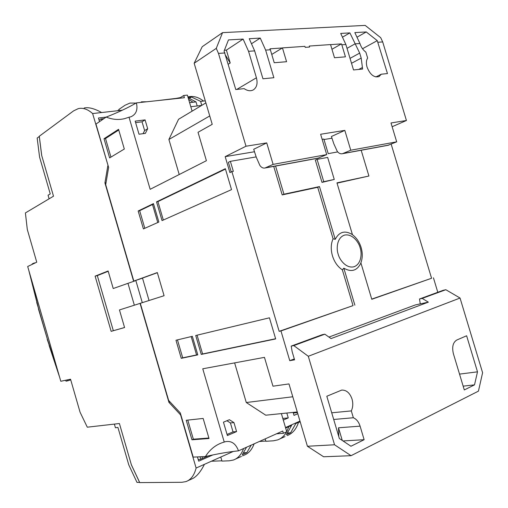 <?xml version="1.0" encoding="UTF-8"?>
<svg xmlns="http://www.w3.org/2000/svg" width="508" height="508" viewBox="0 0 508 508"><rect width="100%" height="100%" fill="white"/><g stroke="black" fill="none" stroke-linecap="round" stroke-linejoin="round"><path stroke-width="0.76" d="M170.053 401.955L168.942 402.374L180.6 414.903L196.113 468.046C194.266 475.317 190.862 479.838 185.89 481.622L181.864 482.289L139.7 482.6L131.432 465.01L119.405 423.526L87.287 427.19L80.073 412.217L70.536 379.203L60.795 381.273L27.692 266.51L36.747 262.191L27.305 229.489L25.4 212.928L53.505 196.196L41.739 155.619L39.319 136.468L37.167 138.062L39.58 157.118L50.248 193.91L48.057 195.231L49.098 198.819L53.505 196.196L41.681 155.416L39.262 136.265L73.641 110.833L78.353 108.604C83.001 107.569 87.763 109.22 92.621 113.551L108.096 165.633M287.191 435.572C292.513 433.584 296.285 429.171 298.52 422.326L295.815 423.532L290.608 432.791L286.398 434.702L291.579 425.425L285.648 428.073M291.579 425.425L291.427 424.91M251.174 445.154L246.837 452.634L242.252 454.717L246.564 447.224M246.837 452.634L243.783 452.787M189.592 102.622L196.018 101.898L188.163 97.796M197.218 105.969L196.018 101.898M103.302 119.056L103.2 118.72M99.092 120.193L100.825 118.999L103.924 118.631M101.314 118.942L101.67 120.174M208.191 455.924L200.279 459.41L198.203 459.499M201.974 456.705L202.482 458.438M200.025 456.794L200.73 459.213M220.777 457.035L221.964 461.093L229.235 460.807L233.401 460.026C238.023 458.349 241.414 454.527 243.58 448.558M265.189 438.874L265.9 441.287L273.336 440.804L277.603 439.928C281.362 438.563 284.385 435.858 286.677 431.819M235.604 459.022L241.427 456.413M254.121 443.84C251.917 449.77 248.495 453.587 243.84 455.276L242.564 455.86M290.608 432.791L287.846 432.994M189.541 98.215L191.465 97.015L200.609 101.384L201.778 105.353M188.043 97.39L191.465 97.015M119.31 110.541L118.974 109.379L125.038 105.245L129.978 103.067L136.023 103.099M146.863 101.759L141.326 101.848M99.517 121.647L98.45 118.002L106.166 117.1M122.345 110.198L101.625 112.535C94.488 108.566 88.684 107.042 84.201 107.975M212.82 454.946L198.691 461.175L197.447 456.914M188.011 480.657L191.268 479.177C195.904 477.463 200.292 472.51 204.432 464.331L233.305 451.441M211.36 461.239L221.882 460.826M259.378 441.477L265.83 441.058M288.842 426.65L286.728 431.724M280.321 438.696L285.032 436.588M295.662 423.024L295.815 423.532M176.606 98.298L180.397 97.599M188.639 99.403L193.046 102.235M200.609 101.384L203.537 101.054C198.533 97.187 193.516 95.764 188.487 96.793M119.069 109.715L117.577 110.738M101.625 112.535L92.621 113.551M107.842 165.678L104.927 182.912L106.032 182.721M113.221 288.525L135.846 280.568L113.221 288.525L108.121 270.98L95.117 276.155L97.314 275.609L113.328 330.708L124.568 327.508M108.204 271.285L97.314 275.609M95.117 276.155L111.15 331.356L113.328 330.708M111.15 331.356L124.574 327.533L119.456 309.944L140.31 303.301L168.643 400.437L180.302 412.94L193.199 457.117L205.442 456.54C217.754 453.752 228.771 451.853 238.493 450.837L282.727 431.019L283.401 433.292L286.747 431.787L281.381 413.595M204.432 464.331L196.113 468.046M298.787 422.205L300.266 422.078M298.52 422.326L300.126 421.608M142.291 302.66L135.846 280.568M205.283 100.857L203.537 101.054M168.942 402.374L140.062 303.371M133.585 281.159L104.927 182.912M131.375 464.807L119.405 423.526L114.37 424.104L115.424 427.742L117.939 427.469L128.784 464.909L137.001 482.41L139.643 482.39L131.375 464.807M32.283 264.319L32.169 263.931L33.801 263.15L33.909 263.544M67.481 379.851L67.761 380.816L66.008 381.184L65.729 380.225M35.592 262.744L33.801 263.15M67.761 380.816L70.72 379.844M337.045 183.159L368.916 176.022L336.956 182.861L352.444 234.639C344.995 230.118 339.255 231.686 335.223 239.331L333.083 238.779C330.873 243.757 330.664 249.441 332.448 255.822C334.448 262.141 337.75 266.808 342.354 269.837L353.028 305.613L279.152 331.337L231.902 171.634L233.343 171.367L230.378 161.341L256.165 156.896M333.705 419.468L353.352 417.747L351.314 410.909C352.977 407.321 353.219 403.371 352.031 399.072C349.885 392.957 346.45 389.96 341.732 390.074L326.809 396.246L339.35 438.499L350.945 446.246L364.122 439.699L343.014 440.944M342.265 440.442L338.506 427.793L338.785 436.582M364.122 439.699L360.089 426.142C358.737 421.913 356.489 419.113 353.352 417.747M366.236 31.947L354.825 32.607L359.943 43.517C361.144 47.25 363.112 50.108 365.849 52.102L367.64 58.033C366.205 60.376 366.02 63.417 367.068 67.164C370.097 74.695 374.085 77.832 379.019 76.587L381.254 74.219L387.471 73.565L377.254 40.634L366.236 31.947L356.984 37.205M375.85 76.956L381.254 74.219M331.959 49.282L341.401 43.891L341.814 44.787L345.865 44.501L353.517 69.945L362.61 69.063L361.194 58.09L351.523 63.297M251.473 43.752L260.255 38.081L249.231 38.716L254.648 50.876L262.954 78.778L273.869 77.718L265.64 50.108L270.364 49.778L274.231 62.732L286.576 61.709L282.448 47.892L304.895 46.342L305.194 47.346L309.562 47.041L309.264 46.044L330.549 44.577L334.499 57.741L345.44 56.833L341.814 44.787M323.996 139.535L331.984 138.208M391.166 144.132L431.571 278.263L371.729 299.104M270.364 49.778L269.932 48.819L282.327 47.968L271.755 54.439M273.723 166.395L282.2 194.907L317.716 187.3L333.083 238.779M323.761 181.667L334.264 179.464L327.666 157.417L317.1 159.379L323.761 181.667L321.989 182.378L315.347 160.141L317.1 159.379M334.264 179.464L321.989 182.378M227.051 434.448L233.039 431.883L230.416 422.935L226.924 420.738M157.766 222.523L152.483 204.476L153.556 203.962M197.739 354.717L196.571 354.959L191.192 336.588M143.085 133.68L144.628 130.588L142.049 121.818L135.611 122.618M392.138 126.721L406.432 120.498L391.001 122.968L396.691 141.84L350.761 150.216L344.811 130.378L320.624 134.258L326.714 154.603L273.114 164.382L265.049 167.996C263.125 168.396 261.398 167.551 259.874 165.456L256.235 157.099L253.708 149.282L266.732 142.9L246.005 146.221L225.177 156.642L254.502 151.746M350.761 150.216L342.487 153.708C340.519 154.114 338.792 153.352 337.293 151.435L333.794 143.72L331.426 136.5L344.811 130.378M350.037 58.363L359.689 53.092L361.194 58.09M387.826 145.339L396.691 141.84M317.964 158.236L326.714 154.603M362.509 48.736L377.254 40.634M359.689 53.092L349.891 32.893L342.462 37.192M349.891 32.893L340.709 33.426L345.865 44.501M224.409 50.254L226.397 50.121L243.116 39.072L228.454 39.922L224.091 51.054L235.782 89.522L244.126 88.64C247.498 90.926 250.571 91.332 253.352 89.878C256.832 87.459 257.861 83.426 256.426 77.781L248.552 51.302L254.648 50.876M225.692 55.531L230.213 62.992L226.397 50.121M351.314 410.909L331.724 412.801M420.256 303.879L419.506 298.996L422.18 298.406L428.346 302.152L415.334 304.933L328.949 337.083M422.18 298.406L445.84 289.712L443.166 290.309L419.506 298.996M353.028 305.613L280.962 330.943L289.763 360.674L294.577 359.835L292.157 351.669L291.198 346.094L293.808 345.592L324.834 334.188L322.199 334.715L291.198 346.094M428.346 302.152L331.083 338.576L324.834 334.188M368.916 176.022L361.182 150.26M322.142 139.338L323.85 139.052L328.219 153.638L337.687 151.917M275.571 166.053L283.94 194.202L319.475 186.595L335.223 239.331M299.974 421.1L285.502 427.558M283.401 433.292L276.498 433.807M282.2 194.907L283.94 194.202M317.716 187.3L319.475 186.595M236.588 431.59L233.953 422.599L229.394 419.716L223.456 422.18L227.374 435.546L236.588 431.59L233.039 431.883M233.953 422.599L230.416 422.935M231.229 171.952L228.378 162.319L230.378 161.341M118.745 129.997L105.524 138.525L104.019 138.728L109.62 157.905L124.314 149.028L118.548 129.337L104.019 138.728M110.947 157.105L105.524 138.525M152.489 204.514L139.662 210.687L144.812 228.302M225.457 169.088L157.918 201.593L163.328 220.04M197.085 335.172L202.597 353.955L275.622 338.734M177.457 339.884L182.709 357.835L196.564 354.94M191.948 439.788L209.023 438.506L203.149 418.446L186.246 420.262L191.948 439.788L193.358 439.198L208.877 438.023M193.358 439.198L187.776 420.097M147.676 128.714L145.085 119.894L135.172 121.12L139.014 134.226L145.364 133.369L147.676 128.714L144.628 130.588M145.085 119.894L142.049 121.818M157.08 100.66L179.845 97.949L183.731 95.491L187.369 95.104L192.107 111.15M190.798 106.718L201.606 105.454M273.114 164.382L266.732 142.9M265.64 50.108L260.255 38.081M347.021 48.349L355.022 43.866L359.943 43.517M378.022 42.253L382.702 41.929L380.683 37.668L365.182 25.4L222.555 32.639L216.268 48.362L218.478 53.403L224.93 52.953M243.116 39.072L248.552 51.302M309.562 47.041L309.264 46.044M341.401 43.891L330.568 44.64M205.88 102.895L178.562 119.272L168.904 139.465L209.747 115.957M168.904 139.465L179.216 174.53M183.731 95.491L184.391 97.72L136.385 102.889C137.979 109.817 136.131 114.452 130.848 116.808L129.032 117.215L150.158 189.306L206.407 160.693L198.025 132.283L212.223 124.327L194.164 63.252L202.216 46.704L222.555 32.639M234.626 362.89L246.278 402.52L292.779 396.767M246.278 402.52L265.76 415.195L297.275 411.969M463.156 386.144L474.51 384.867L477.501 371.837L459.524 374.104M477.501 371.837L466.617 335.775L456.775 340.03C452.952 342.411 451.828 346.983 453.396 353.746L464.299 389.941L474.51 384.867M293.808 345.592L308.299 356.279L460.045 298.031L482.6 372.726L478.441 391.135L351.047 455.695L323.64 456.775L307.416 446.259L288.982 383.915L272.967 386.194L264.458 357.365L202.762 368.789L224.238 442.062L224.923 441.795C231.216 440.404 235.737 443.421 238.493 450.837M342.354 269.837L343.84 268.186L354.882 305.187M280.962 330.943L279.152 331.337M289.763 360.674L294.31 358.94M431.571 278.263L371.786 299.295L360.921 262.973C357.143 270.751 351.447 272.485 343.84 268.186M283.293 420.072L288.258 417.9L282.804 418.421M288.258 417.9L286.823 413.042M293.135 412.394L294.018 415.379L297.796 413.728M297.459 412.585L293.319 413.004M225.177 156.642L229.895 172.58L231.902 171.634M351.047 455.695L334.55 444.779L307.416 446.259M224.238 442.062L222.472 442.595C215.405 445.04 209.734 449.688 205.442 456.54M140.303 303.295L164.084 295.7L157.315 272.567L133.82 281.07L142.513 278.155M194.164 63.252L216.268 48.362M138.163 210.985L143.415 228.924L158.858 222.034L153.46 203.619L138.163 210.985L139.662 210.687M156.547 201.86L162.046 220.612L231.527 189.617L225.342 168.7L156.547 201.86L157.918 201.593M201.27 354.413L275.673 338.925L269.43 317.811L195.726 335.502L201.27 354.413L202.597 353.955M181.261 358.33L197.79 354.882L192.341 336.315L175.971 340.239L181.261 358.33L182.709 357.835M136.385 102.889C127.921 107.81 117.856 112.541 106.204 117.075C112.293 119.558 118.408 120.091 124.549 118.669L129.032 117.215M218.478 53.403L246.005 146.221M406.432 120.498L382.702 41.929M308.299 356.279L334.55 444.779M460.045 298.031L445.84 289.712M437.794 292.278L433.438 277.812M157.353 272.707L142.494 278.079L149.041 300.507M106.204 117.075L95.961 124.073L108.623 167.437L105.702 184.664L133.82 281.07M134.347 305.194L127.991 283.407M58.185 372.237L47.396 339.255L38.57 308.642L30.143 274.999M28.721 270.072L36.913 302.451M36.716 302.476L38.57 308.642M38.386 308.724L47.396 339.255M47.206 339.319L49.295 345.376M338.169 254.133C336.315 249.384 336.575 237.731 344.545 235.102C352.755 233.394 359.08 242.957 360.128 247.79C361.906 252.406 361.861 263.83 354.012 266.764C345.846 268.789 339.217 259.112 338.169 254.133M338.506 427.793L360.089 426.142M358.75 69.437L362.179 67.634M343.103 153.499L388.976 145.04M265.652 167.78L319.1 157.924M256.426 77.781L236.772 89.414M230.213 62.992L228.276 64.23M49.117 345.497L59.627 377.222M360.578 263.696C362.617 258.724 362.795 253.327 361.118 247.517C359.321 241.744 356.216 237.319 351.79 234.232M388.353 145.244L342.487 153.708M318.484 158.134L265.049 167.996"/></g></svg>
